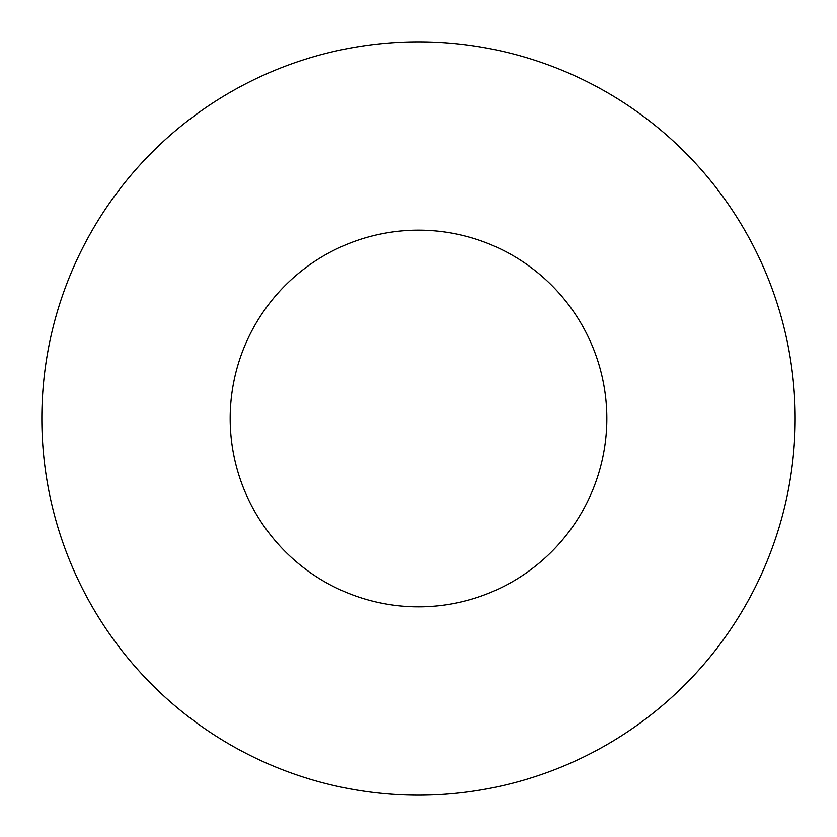 <?xml version="1.0" encoding="UTF-8"?>
<svg xmlns="http://www.w3.org/2000/svg" width="837" height="837" viewBox="0 0 837 837"><rect width="100%" height="100%" fill="white"/><g stroke="black" fill="none" stroke-linecap="round" stroke-linejoin="round"><path stroke-width="1.26" d="M606.825 418.5A188.325 188.325 0 0 0 418.5 230.175A188.325 188.325 0 0 0 230.175 418.5A188.325 188.325 0 0 0 418.5 606.825A188.325 188.325 0 0 0 606.825 418.5M795.15 418.5A376.65 376.65 0 0 0 418.5 41.85A376.65 376.65 0 0 0 41.85 418.5A376.65 376.65 0 0 0 418.5 795.15A376.65 376.65 0 0 0 795.15 418.5"/></g></svg>
